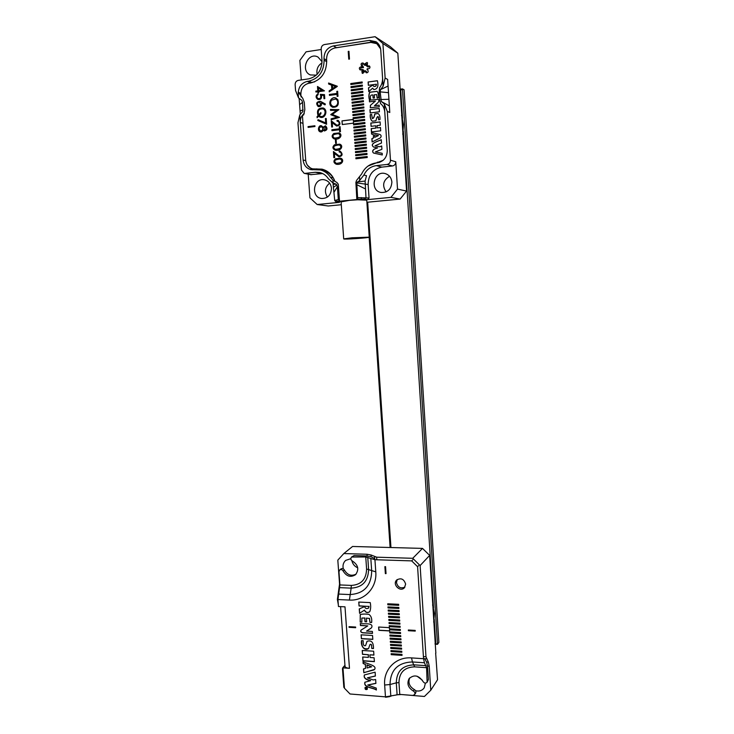 <?xml version="1.0" encoding="UTF-8"?>
<svg xmlns="http://www.w3.org/2000/svg" width="734" height="734" viewBox="0 0 734 734"><rect width="100%" height="100%" fill="white"/><g stroke="black" fill="none" stroke-linecap="round" stroke-linejoin="round"><path stroke-width="1.1" d="M435.042 643.406L437.51 644.333L438.877 642.388L404.076 89.768L402.434 88.869L437.51 644.333L435.088 644.186M367.67 202.189L390.956 547.536M435.757 643.443L434.225 619.322M433.5 607.78L403.315 131.074M402.507 118.293L400.727 90.3L399.984 90.401M399.911 89.218L402.434 88.869L400.727 90.3M390.112 547.509L369.165 237.229M350.999 86.658L351.063 87.649L362.431 86.08L362.367 85.089L350.999 86.658L351.191 87.63M351.421 92.888L351.494 93.879L362.853 92.337L362.779 91.346L351.421 92.888L351.614 93.86M351.852 99.108L351.916 100.09L363.266 98.576L363.202 97.585L351.852 99.108L352.045 100.081M352.274 105.32L352.338 106.302L363.688 104.815L363.624 103.824L352.274 105.32L352.467 106.283M352.696 111.522L352.76 112.504L364.11 111.045L364.036 110.054L352.696 111.522L352.889 112.485M353.118 117.715L353.182 118.697L364.523 117.266L364.459 116.275L353.118 117.715L353.311 118.688M353.54 123.908L353.614 124.89L364.945 123.477L364.871 122.486L353.54 123.908L353.733 124.872M353.962 130.083L354.036 131.065L365.358 129.679L365.293 128.698L353.962 130.083L354.155 131.047M354.384 136.258L354.449 137.24L365.771 135.882L365.706 134.891L354.384 136.258L354.577 137.221M354.806 142.424L354.871 143.396L366.193 142.066L366.128 141.084L354.806 142.424L354.999 143.387M355.228 148.58L355.293 149.553L366.605 148.25L366.541 147.268L355.228 148.58L355.421 149.543M355.651 154.727L355.715 155.7L367.018 154.424L366.954 153.443L355.651 154.727L355.843 155.691M373.111 98.117L374.478 97.934L374.267 94.787L376.698 94.594L377.12 97.952L378.496 97.769C378.707 95.081 378.239 92.934 377.12 91.328L369.734 92.218C368.807 94.154 368.633 96.466 369.22 99.154L370.587 98.971C369.899 96.044 370.67 94.714 372.9 94.97L373.111 98.117M378.441 117.486L378.588 119.77L379.955 119.596C380.184 116.678 379.551 114.651 378.074 113.513L375.221 113.843C374.294 113.018 374.845 117.743 372.367 118.559L371.643 114.421L370.275 114.596C370.019 117.761 370.707 119.972 372.34 121.22L375.487 120.844C376.469 121.376 375.982 117.247 378.001 116.477L378.707 119.752M374.432 105.751L377.79 102.833C379.12 101.375 379.23 100.191 378.129 99.283L369.376 100.191L369.486 101.852L375.432 101.063L370.404 105.329L370.294 107.751L379.267 106.797L379.157 105.136L374.432 105.751L379.157 105.201M370.844 123.046L371.065 126.349L375.707 125.78L375.863 128.055L371.211 128.624L371.432 131.927L380.689 130.808L380.478 127.496L377.23 127.89L377.074 125.606L380.322 125.211L380.111 121.89L370.844 123.046L371.184 126.331M331.263 120.826L336.805 125.175C339.099 125.083 339.704 123.918 338.622 121.67L337.071 121.193L337.016 120.321L338.291 120.468C340.897 123.642 340.328 125.505 336.603 126.028L332.208 122.716L332.502 126.936L331.695 127.037L331.263 120.826M333.786 133.505L339.025 132.918C343.154 134.368 340.172 140.387 334.199 138.91C331.612 137.377 331.474 135.57 333.786 133.505L339.08 132.937M334.576 144.745L339.704 144.148C343.87 145.488 341.172 151.571 335.089 150.176C332.41 148.653 332.245 146.846 334.576 144.745L339.759 144.167M333.429 151.534L339.108 155.957C341.301 155.755 341.851 154.58 340.769 152.452L339.227 151.966L339.163 151.094L340.246 151.186C343.053 154.14 342.622 156.021 338.952 156.819L334.374 153.415L334.667 157.608L333.86 157.7L333.429 151.534M335.566 158.773L340.576 158.168C344.769 159.397 342.402 165.508 336.2 164.214C333.41 162.728 333.199 160.911 335.566 158.773L340.631 158.177M328.593 83.015L337.301 86.428L329.217 91.888L329.153 90.897L331.805 89.071L331.52 85.098L328.667 84.043L328.593 83.015L337.282 86.217M321.419 102.852C321.813 105.613 320.74 106.852 318.189 106.568C315.657 103.439 316.409 101.687 320.464 101.31L325.382 104.054L324.988 104.87L321.419 102.852L324.997 104.852M318.042 115.568C316.519 110.366 318.235 107.834 323.208 107.99C328.456 109.916 325.217 119.22 320.152 117.201L318.584 116.211L317.125 117.761L317.051 116.642L318.189 115.623C316.648 110.485 318.345 107.944 323.254 108.008M323.043 127.266L325.501 125.789C327.786 128.395 327.41 130.12 324.364 130.955L323.235 129.946C322.529 131.634 321.51 132.267 320.189 131.836C316.776 130.652 318.978 124.358 321.602 125.863L323.18 127.312L325.566 125.817M318.143 94.649C316.446 95.934 316.427 97.237 318.097 98.54C320.584 98.962 321.327 97.567 320.318 94.356L324.501 94.64L324.786 98.613L323.997 98.714L323.758 95.448L321.464 95.301C321.914 98.512 320.685 99.888 317.785 99.439C315.437 97.466 315.537 95.558 318.079 93.713L318.143 94.649M325.722 122.945L325.41 118.569L326.199 118.477L326.602 124.257L317.767 120.459L318.061 119.67L325.859 122.991L325.41 118.569M308.106 127.377L308.051 126.624L314.895 125.762L314.95 126.514L308.106 127.377M301.059 96.98L300.867 94.347C300.958 88.3 303.683 84.584 309.042 83.217L310.418 83.025C320.997 80.345 326.419 72.978 326.685 60.904L326.575 59.362C326.685 53.197 329.483 49.389 334.97 47.93L370.927 42.416L376.799 43.664L380.607 48.921M334.924 181.463C332.566 174.912 328.272 170.811 322.033 169.159L312.611 168.857C308.583 167.673 306.28 164.811 305.702 160.26L302.399 115.275M361.229 197.565L361.33 199.097L336.952 201.474L336.842 199.942M383.166 160.315L368.046 166.049M368.266 68.849C370.083 68.39 370.431 67.4 369.303 65.886L366.835 66.299L367.422 64.849L367.083 62.454L364.936 63.702L364.248 65.097L363.137 63.023C361.192 62.959 360.651 63.849 361.513 65.711L362.284 66.344L361.981 67.051L361.018 66.877C359.192 67.354 358.862 68.345 360.018 69.849L362.44 69.427L361.862 70.868L362.229 73.281L364.33 72.015L365.018 70.629L366.156 72.712C368.092 72.758 368.624 71.859 367.762 70.014L367 69.381L367.303 68.675L368.266 68.849M317.794 90.842L317.483 86.465L324.446 90.851L318.657 91.649L318.73 92.759L317.941 92.869L317.859 91.759L315.932 92.025L315.868 91.108L317.932 90.897L317.62 86.548M335.667 143.414L335.429 140.001L336.117 139.919L336.356 143.332L335.667 143.414M331.887 129.744L339.429 128.808L339.291 126.762L340.099 126.661L340.457 131.68L339.64 131.781L339.493 129.744L331.952 130.67L331.887 129.744L339.429 128.808M336.603 110.43L330.52 110.32L330.456 109.439L338.915 109.641L332.318 114.421L339.457 117.376L331.181 119.752L331.126 118.853L337.034 117.192L330.814 114.495L336.603 110.43L330.814 114.495M329.401 94.457L336.961 93.42L336.814 91.355L337.631 91.245L337.989 96.301L337.172 96.411L337.025 94.356L329.465 95.392L329.401 94.457L336.961 93.42M331.328 106.476C327.483 103.274 331.557 95.879 335.988 98.081L337.842 99.668C339.236 104.98 337.466 107.503 332.53 107.237L331.465 106.531C327.658 103.366 331.612 96.026 336.044 98.108M348.228 51.408L348.944 51.297L349.476 59.078L348.76 59.179L348.228 51.408L348.944 51.389M379.212 108.458L369.954 109.65L370.175 112.963L379.432 111.779L379.212 108.458M377.404 80.703L368.11 81.997L368.33 85.328L376.34 84.227C376.248 86.016 375.34 86.704 373.606 86.282L372.9 84.905L368.496 87.851L368.752 91.603L372.652 88.144L373.734 89.548C377.505 89.254 378.726 86.309 377.404 80.703M371.477 132.57L371.578 134.074L373.322 134.496L373.542 137.891L371.881 138.662L372.101 141.956L380.331 137.891C381.506 136.423 381.368 135.267 379.918 134.45L371.477 132.57L371.698 134.111M377.551 147.837L374.101 149.176C372.34 150.534 372.175 151.837 373.588 153.076L382.276 154.957L382.166 153.287L375.303 151.966L381.909 149.296L381.689 145.974L379.744 146.736L374.991 145.809L381.497 143.02L381.276 139.689C377.661 141.423 368.954 143.488 373.643 147.075L377.671 147.873L374.101 149.176M355.862 157.801L355.926 158.773L367.229 157.507L367.165 156.525L355.862 157.801L356.045 158.764M355.439 151.654L355.504 152.626L366.817 151.332L366.743 150.36L355.439 151.654L355.632 152.617M355.017 145.497L355.082 146.479L366.394 145.158L366.33 144.176L355.017 145.497L355.21 146.461M354.595 139.341L354.66 140.322L365.982 138.974L365.917 137.992L354.595 139.341L354.788 140.304M354.173 133.175L354.247 134.148L365.569 132.781L365.504 131.799L354.173 133.175L354.366 134.138M353.751 127L353.825 127.973L365.147 126.578L365.082 125.597L353.751 127L353.944 127.964M353.393 121.798L364.734 120.367L364.67 119.385L353.329 120.816L353.238 119.458L341.989 120.881L342.246 124.551L353.494 123.147L353.393 121.798M352.907 114.623L352.971 115.605L364.312 114.155L364.248 113.164L352.907 114.623L353.1 115.587M352.485 108.421L352.549 109.403L363.899 107.926L363.835 106.944L352.485 108.421L352.678 109.394M352.063 102.219L352.127 103.2L363.477 101.696L363.413 100.705L352.063 102.219L352.256 103.182M351.632 95.998L351.705 96.989L363.064 95.457L362.991 94.466L351.632 95.998L351.825 96.971M351.21 89.777L351.274 90.768L362.642 89.209L362.578 88.218L351.21 89.777L351.402 90.75M350.788 83.548L350.852 84.538L362.22 82.951L362.156 81.96L350.788 83.548L350.98 84.52M364.67 119.449L353.329 120.816M369.826 66.418L368.092 66.987L366.835 66.299M367.606 62.996L366.046 65.482L364.248 65.097M363.669 63.574C362.211 64.152 361.917 65.097 362.789 66.409L363.55 67.033L363.247 67.739L362.284 67.574C360.862 67.721 360.348 68.528 360.752 69.996M363.403 70.106L363.789 70.703L362.963 73.418M365.018 70.629L366.275 71.308L366.881 72.859M379.322 162.416L378.102 162.563M362.568 199.189L357.687 199.776M361.33 199.097L362.578 199.299M343.099 201.199L336.952 201.474M318.501 169.114L312.611 168.857M376.799 43.664L379.551 45.71M308.243 127.358L308.051 126.624M308.188 126.67L314.895 125.826M325.547 118.624L326.199 118.541M326.602 124.248L317.767 120.459M317.905 120.514L318.198 119.725M324.125 98.695L323.758 95.448M317.859 99.466C315.62 97.558 315.693 95.668 318.088 93.814M318.171 98.576L318.235 98.595C320.73 99.017 321.464 97.622 320.455 94.411L320.318 94.356M320.455 94.411L324.501 94.686M325.951 129.542L325.3 126.679L323.832 127.285L324.538 130.046L326.089 129.588L325.364 126.707M324.446 130.982L323.235 129.946M320.263 131.863C316.978 130.624 319.07 124.523 321.657 125.89M324.611 130.065L326.089 129.588M320.519 130.982L322.437 130.294C323.18 128.707 322.887 127.542 321.547 126.808L321.464 126.789M322.299 130.248C323.043 128.661 322.74 127.496 321.409 126.762C318.914 127.377 318.593 128.78 320.446 130.964L322.437 130.294M320.942 113.687L319.189 115.559L320.308 116.266C324.556 118 327.135 110.311 322.914 108.889C318.886 108.76 317.473 110.77 318.666 114.917L320.859 112.577L320.942 113.687M320.391 116.293L320.446 116.311C324.694 118.046 327.272 110.366 323.052 108.935L322.969 108.907M320.877 112.77L318.666 114.917M320.162 117.211L318.584 116.211M317.253 117.623L317.051 116.642M317.189 116.688L318.189 115.623M318.272 106.595C315.822 103.503 316.574 101.751 320.519 101.329M318.584 105.742L320.62 105.127L319.859 102.072M320.474 105.072L319.795 102.044C317.272 102.448 316.84 103.668 318.51 105.714L320.62 105.127M318.4 88.034L318.593 90.732L322.052 90.254L318.4 88.034L322.052 90.254M322.189 90.31L318.593 90.732M318.079 92.851L317.859 91.759M316.07 92.007L315.868 91.108M316.015 91.172L317.932 90.897M335.796 143.396L335.429 140.001M335.557 140.047L336.117 139.983M339.567 128.854L339.291 126.762M339.42 126.808L340.108 126.725M339.769 131.771L339.493 129.744M332.089 130.661L332.025 129.79M330.649 110.32L330.456 109.439M330.594 109.494L338.924 109.696M331.318 119.715L331.126 118.853M331.254 118.899L337.034 117.192M337.172 117.238L330.832 114.724M337.099 93.475L336.814 91.355M336.952 91.42L337.64 91.319M337.301 96.393L337.025 94.356M329.594 95.374L329.538 94.512M332.575 88.557L335.511 86.566L332.355 85.401L332.713 88.612L335.511 86.566M329.346 91.796L329.153 90.897M329.291 90.961L331.805 89.071M331.933 89.135L331.52 85.098M328.804 84.098L328.731 83.08M340.42 159.021L340.282 158.994C334.631 159.517 333.3 160.966 336.273 163.343L336.319 163.352C341.925 162.847 343.255 161.397 340.301 158.994L340.411 159.021M336.282 164.232C333.539 162.728 333.346 160.92 335.695 158.81M336.411 163.37L336.447 163.388C342.053 162.884 343.384 161.434 340.429 159.03M339.181 155.975L339.246 155.993C341.429 155.792 341.989 154.617 340.906 152.488L340.108 152.066M339.356 151.956L339.163 151.094M339.301 151.131L340.301 151.204M339.025 156.837L334.374 153.415M333.998 157.691L333.566 151.654M335.254 149.314L335.31 149.332C340.851 148.874 342.237 147.424 339.429 144.974L339.301 144.947C333.713 145.451 332.346 146.901 335.181 149.296L335.429 149.369C340.989 148.91 342.365 147.461 339.567 145.02L339.484 144.993M335.172 150.195C332.548 148.663 332.392 146.864 334.713 144.791M338.521 133.68C332.979 134.175 331.575 135.625 334.309 138.038L334.502 138.093C340.016 137.653 341.42 136.203 338.723 133.744L338.521 133.68M334.383 138.065L334.64 138.139C340.145 137.698 341.558 136.249 338.86 133.79L338.778 133.762M334.282 138.937C331.75 137.386 331.63 135.588 333.924 133.551M336.878 125.193L336.943 125.22C339.236 125.138 339.842 123.963 338.759 121.716L338.108 121.349M337.2 121.193L337.016 120.321M337.145 120.367L338.346 120.486M336.677 126.055L332.208 122.716M331.832 127.019L331.401 120.945M337.429 104.164C338.2 101.833 337.603 100.108 335.649 98.971L331.447 100.228C330.034 102.824 330.474 104.852 332.777 106.32C334.823 106.907 336.374 106.191 337.429 104.164L337.567 104.219C338.328 101.888 337.732 100.163 335.777 99.026L335.704 98.998M332.612 107.274L331.465 106.531M332.851 106.347L332.906 106.375C334.961 106.962 336.511 106.246 337.567 104.219M342.374 124.532L341.989 120.881M342.127 120.936L353.247 119.523M348.889 59.16L348.366 51.481M379.221 108.522L369.954 109.65M370.074 109.705L370.294 112.953M375.863 128.055L375.707 125.78M375.982 128.101L371.211 128.624M371.34 128.67L371.551 131.918M380.478 127.551L377.23 127.89M380.111 121.954L370.964 123.092M377.414 80.786L368.11 81.997M368.239 82.061L368.45 85.318M373.67 86.309L373.725 86.346C375.459 86.768 376.368 86.08 376.459 84.291L376.34 84.227M372.918 85.043L368.496 87.851M368.624 87.915L368.863 91.502M373.808 89.585L372.652 88.144M378.184 99.31L369.376 100.191M369.505 100.246L369.606 101.833M370.404 105.329L375.432 101.063M370.532 105.384L370.358 107.779M374.624 134.799L378.46 135.597L374.79 137.295L374.624 134.799M374.79 137.295L378.46 135.597M373.542 137.891L373.322 134.496M373.67 137.928L371.881 138.662M372 138.698L372.221 141.901M379.964 134.46L371.597 132.615M378.12 113.531L375.313 113.917C374.413 113.073 374.946 117.88 372.487 118.605L372.432 118.578M371.643 114.486L370.275 114.596M370.404 114.651C370.147 117.779 370.817 119.981 372.422 121.248M378.056 116.504L378.56 117.532M381.285 139.781C377.698 141.497 369.147 143.515 373.725 147.103M374.23 149.213C372.487 150.534 372.294 151.828 373.661 153.103M382.166 153.305L375.303 151.966M381.698 146.057L379.744 146.736M379.863 146.772L374.991 145.809M376.744 94.631L377.239 97.943M377.175 91.355L369.853 92.282C368.936 94.191 368.762 96.475 369.34 99.136M373.23 98.099L372.9 94.97M367.165 156.581L355.981 157.838M366.954 153.498L355.779 154.764M366.752 150.406L355.568 151.69M366.541 147.323L355.357 148.617M366.339 144.231L355.146 145.543M366.128 141.139L354.935 142.46M365.917 138.047L354.724 139.387M365.716 134.955L354.513 136.304M365.504 131.854L354.302 133.221M365.293 128.762L354.091 130.129M365.092 125.661L353.88 127.046M364.881 122.55L353.669 123.954M364.459 116.339L353.247 117.77M364.257 113.238L353.036 114.669M364.046 110.128L352.825 111.577M363.835 107.008L352.614 108.476M363.624 103.898L352.403 105.375M363.422 100.778L352.192 102.274M363.211 97.659L351.981 99.163M363 94.539L351.769 96.053M362.789 91.42L351.549 92.952M362.578 88.291L351.338 89.842M362.367 85.172L351.127 86.722M362.156 82.043L350.916 83.612M377.248 42.673L372.092 42.031L334.135 48.105M369.248 237.165L352.063 237.798L343.696 238.889C343.09 239.651 369.734 237.853 369.248 237.165L366.752 200.171L357.797 199.776L364 199.153M300.83 93.567L298.233 91.998L298.224 93.851C298.325 87.08 301.371 82.924 307.372 81.382L310.39 82.694L307.583 83.566M359.816 199.244L356.807 198.96L355.889 182.408L356.531 180.445L361.651 173.958C364.715 167.591 369.541 163.911 376.138 162.93L377.57 162.774C383.845 161.407 387.075 157.287 387.277 150.406L384.763 111.706C384.277 108.072 382.882 105.402 380.597 103.696L379.588 99.806L379.093 92.282L379.561 87.887C381.561 85.19 382.57 82.034 382.588 78.41L380.762 50.215C380.432 46.517 378.872 43.701 376.065 41.765L369.477 40.361L333.383 45.921L336.245 47.526M363.89 175.068L359.752 180.335L356.761 182.922L357.586 197.657L357.036 199.29L364.679 199.097L365.982 197.446L365.101 181.069L366.505 175.683L363.89 175.068C366.523 169.609 370.661 166.462 376.313 165.627L381.818 167.123C372.918 169.068 368.358 174.857 368.138 184.5L356.761 182.922M366.89 202.272L400.122 199.07L390.91 197.363L397.516 189.106L395.764 161.792C395.69 164.122 394.589 165.517 392.442 165.976L387.102 164.453L376.313 165.627M387.102 164.453C389.277 163.976 390.396 162.563 390.46 160.186L395.764 161.792M397.516 189.106L406.572 191.069L397.837 53.224L382.9 43.499L385.139 78.052L383.102 86.291L380.524 89.612L380.166 91.86L381.304 101.531L384.249 103.861L387.304 111.385L390.46 160.186M357.797 199.776L349.476 200.345L341.099 201.896L343.696 238.889M343.035 201.208L336.787 201.813L339.475 201.006L335.906 201.859L334.732 200.51L332.997 183.023M336.209 201.868L339.493 202.345L317.171 204.52L328.226 205.988L341.301 204.731M390.91 197.363L367.752 199.611L364.679 199.097M357.008 199.299L364.092 199.153M357.586 197.657L369.037 197.978L368.138 184.5M369.037 197.978L367.752 199.611M339.493 202.345L335.906 201.859M322.648 173.563L310.675 174.674L304.151 173.334L301.445 170.013L297.949 122.798L299.775 114.899L302.885 111.467L302.582 102.338L301.757 100.319L298.527 97.879L295.573 90.566L295.132 84.667C295.169 82.327 296.215 80.896 298.27 80.373L308.583 78.887C317.327 76.666 321.795 70.565 322.006 60.592L321.18 48.976C321.226 46.6 322.299 45.123 324.4 44.563L375.092 36.7L390.36 46.719L397.837 53.224M326.621 60.078L323.988 58.729L324.098 60.28C323.859 71.684 318.739 78.648 308.748 81.19L307.372 81.382M323.988 58.729C324.116 51.83 327.245 47.563 333.383 45.921M382.9 43.499L375.092 36.7M406.572 191.069L400.122 199.07M386.121 191.904C381.946 185.518 383.093 180.307 389.543 176.288M327.392 197.097C324.18 191.767 324.933 187.115 329.63 183.142M321.721 173.628L315.354 172.261L319.593 172.49C323.29 173.362 326.245 175.472 328.447 178.83L333.153 183.105L336.19 184.142L333.374 184.362M302.995 123.367L300.334 122.495L303.105 159.994C303.748 165.104 306.335 168.315 310.858 169.627L320.226 169.921C324.492 170.949 327.896 173.407 330.447 177.289L332.942 180.133L333.153 183.105M304.151 173.334L311.62 174.72M315.354 172.261L305.115 173.38M321.217 49.508L306.087 51.83L299.867 60.408L301.298 79.933M385.139 78.052L387.644 79.428L388.075 86.052L389.782 112.495L387.304 111.385M317.134 74.354C316.253 69.335 317.886 65.51 322.024 62.876M317.171 204.52L309.941 197.85L308.207 174.169M300.298 114.1L299.151 98.53M322.052 61.693L317.996 57.05C307.986 51.426 299.83 70.629 310.326 74.941L316.317 75.143M391.883 182.06C391.369 177.683 389.148 174.857 385.222 173.582C373.808 170.196 369.34 190.611 381.029 192.473C387.726 192.73 391.341 189.262 391.883 182.06M331.474 188.253C330.896 183.739 328.593 180.94 324.556 179.839C313.491 177.188 310.308 197.217 321.547 198.483C327.768 198.483 331.08 195.07 331.474 188.253M392.442 165.976L381.818 167.123M310.39 82.694L314.721 81.804M320.226 169.921L323.125 170.563C327.364 171.591 330.75 174.022 333.282 177.876L330.447 177.289M310.354 83.034L312.234 82.428M307.381 165.196L312.39 169.829M333.282 177.876L333.915 178.958M312.262 82.437L310.427 83.025M402.764 134.34L403.498 124.615L401.553 115.201M298.233 91.998L302.784 98.374L304.289 102.384L304.83 109.696L303.904 113.733C301.316 116.009 300.123 118.926 300.334 122.495L299.775 114.899M303.904 113.733L303.491 115.137L304.261 113.229M303.133 109.806L300.078 111.027M302.582 102.338L299.6 104.632M339.475 201.006L338.301 199.556L337.392 186.647L334.135 192.051M339.503 201.006L338.291 184.234L336.924 182.491L332.942 180.133M337.392 186.647L336.19 184.142M337.007 184.968L333.777 187.06M356.696 184.665L365.404 188.895M357.247 181.959L365.101 181.069M381.304 101.531L389.35 105.898M380.671 99.54L388.928 99.292M380.166 91.86L388.497 92.677M380.524 89.612L388.075 86.052M344.429 687.914L343.833 687.299L342.466 668.646L343.347 667.426M338.31 604.605L337.383 599.449L339.558 584.016L337.814 560.134L343.815 553.555L352.559 546.472L422.509 548.399L429.656 555.399L420.114 565.556L425.986 656.774L428.362 662.141L429.234 666.16L427.527 666.041M400.672 694.465L424.426 696.474L430.775 690.226L437.537 679.748L435.657 653.132M435.858 653.141L429.656 555.399M422.298 680.179L417.096 676.225M420.114 565.556L412.737 558.299L422.509 548.399M367.147 555.968L367.028 554.253L371.046 554.987L376.643 557.179L412.737 558.299M350.357 694.015L385.534 696.86M367.028 554.253L343.815 553.555M430.775 690.226L429.234 666.16M400.681 694.584L396.406 694.823M389.772 696.603L385.561 697.272M357.724 567.813C354.614 566.446 352.678 564.088 351.898 560.748M350.834 558.693L345.668 560.391C343.31 562.565 342.521 565.373 343.301 568.813M415.609 690.731C419.288 691.593 422.16 690.63 424.215 687.841L425.417 683.115M433.693 622.157L434.427 613.578L432.592 604.862M365.394 688.033L366.046 688.088L365.459 688.978L366.862 688.905L366.899 687.923L366.046 688.088M365.449 687.391L367.275 688.455L367.009 689.208C365.596 689.611 365.018 689.079 365.257 687.611L367.275 688.455M389.607 630.946L389.525 629.79L400.369 630.405L400.305 629.414L389.46 628.799L389.378 627.643L378.616 627.038L378.845 630.332L389.607 630.946M391.222 654.664L391.158 653.682L401.975 654.379L402.039 655.37L391.222 654.664L391.277 653.682M390.378 642.241L390.304 641.259L401.14 641.911L401.204 642.901L390.378 642.241L390.424 641.259M388.671 617.303L388.607 616.312L399.461 616.872L399.525 617.872L388.671 617.303L388.726 616.312M387.818 604.779L387.754 603.788L398.617 604.302L398.69 605.302L387.818 604.779L387.873 603.788M415.233 631.093L415.187 630.405L408.333 630.011L408.379 630.708L415.233 631.093M388.46 614.174L388.396 613.184L399.25 613.734L399.324 614.734L388.46 614.174L388.515 613.184M389.314 626.671L389.249 625.68L400.094 626.276L400.158 627.276L389.314 626.671L389.369 625.689M390.167 639.13L390.093 638.14L400.929 638.791L400.993 639.782L390.167 639.13L390.213 638.149M391.011 651.563L390.947 650.572L401.764 651.269L401.837 652.26L391.011 651.563L391.066 650.581M409.664 677.941C407.911 682.758 409.471 686.639 414.361 689.584C415.857 690.52 416.279 691.694 415.618 693.116L414.627 694.593L412.802 695.428L399.764 694.392L385.469 696.85L350.035 693.988L344.457 688.235L342.962 667.857L349.467 668.325L344.989 606.834L338.457 606.513L337.943 599.531L339.925 584.934L338.961 571.777L339.659 570.006C341.044 569.18 342.218 569.538 343.182 571.08C346.576 576.502 350.696 577.695 355.559 574.676C359.293 569.465 358.238 564.923 352.412 561.042C350.696 559.886 350.412 558.546 351.558 557.033L365.752 556.978L374.936 559.712L411.673 560.886L412.71 559.831M418.6 565.63L417.591 566.703L423.546 658.701L424.435 662.774L426.582 667.683L414.664 666.857C404.498 667.188 399.259 672.436 398.966 682.592L399.764 694.392M417.591 566.703L411.673 560.886M405.636 584.117L404.443 587.695C400.314 592.577 392.048 584.466 396.635 580.053C400.957 577.585 403.957 578.942 405.636 584.117M384.882 566.639L385.561 566.657L386.038 573.621L385.359 573.603L384.882 566.639M390.589 645.351L390.516 644.36L401.351 645.03L401.415 646.021L390.589 645.351L390.635 644.369M389.736 632.901L389.671 631.919L400.516 632.543L400.581 633.534L389.736 632.901L389.791 631.919M388.892 620.423L388.818 619.432L399.672 620.01L399.736 621.01L388.892 620.423L388.937 619.441M388.038 607.917L387.965 606.917L398.828 607.449L398.901 608.449L388.038 607.917L388.084 606.926M388.249 611.046L388.185 610.055L399.039 610.596L399.113 611.587L388.249 611.046L388.304 610.055M389.103 623.551L389.029 622.56L399.883 623.148L399.947 624.139L389.103 623.551L389.148 622.56M389.947 636.02L389.882 635.029L400.718 635.662L400.792 636.662L389.947 636.02L390.002 635.038M390.8 648.452L390.736 647.471L401.562 648.15L401.626 649.14L390.8 648.452L390.846 647.48M366.541 631.102L371.542 627.799C374.037 622.487 364.725 624.249 360.302 623.551L360.44 625.496L367.771 625.9L361.064 630.102C360.256 631.469 360.816 632.378 362.743 632.818L372.505 633.387L372.367 631.442L366.541 631.102L370.679 628.469M363.027 661.765L363.147 663.527L365.303 664.408L365.578 668.371L363.532 668.885L363.807 672.739L374.588 669.408C377.129 665.591 368.266 664.215 363.027 661.765M370.248 602.605L358.77 602.063L359.045 605.972L368.927 606.449L368.551 608.128C366.486 609.082 365.202 608.559 364.697 606.55L359.256 608.926L359.577 613.321L364.385 610.174C365.642 612.679 367.431 613.193 369.752 611.716C370.78 609.165 370.945 606.137 370.248 602.605M364.991 621.716L366.679 621.808L366.422 618.12L369.404 618.432L369.945 622.414L371.643 622.505C372.12 618.707 371.202 615.991 368.89 614.358C365.642 613.899 362.761 613.954 360.256 614.532L360.192 622.056L361.88 622.148L361.825 618.083L364.725 618.028L364.991 621.716L366.67 621.68M372.551 635.506L361.11 634.827L361.385 638.708L372.826 639.397L372.551 635.506M371.587 645.782L371.771 648.461L373.468 648.572C373.588 642.296 371.441 639.883 367.028 641.323L365.569 645.608C363.761 646.25 362.972 644.617 363.202 640.727L361.523 640.626C360.486 645.966 364.596 651.517 368.596 648.498L369.89 644.663C370.835 644.094 371.404 644.47 371.587 645.782L371.771 648.461M362.22 650.471L362.495 654.333L368.229 654.719L368.413 657.389L362.688 657.003L362.963 660.866L374.377 661.646L374.111 657.765L370.101 657.499L369.908 654.829L373.918 655.095L373.652 651.214L362.22 650.471M370.523 680.693L364.899 682.235C363.367 687.841 372.624 687.474 376.368 690.024L376.23 688.07L367.762 685.061L375.9 683.4L375.634 679.519L373.23 679.959L367.376 677.858L375.386 676.06L375.12 672.17L364.385 674.959C363.449 677.757 365.495 679.666 370.523 680.693L370.633 680.546C365.688 679.556 363.624 677.675 364.449 674.885M367.046 687.483L365.101 687.419C364.835 689.336 365.55 689.978 367.257 689.336L367.046 687.483M349.09 627.341L349.045 626.671L355.623 627.038L355.669 627.717L349.09 627.341L349.173 626.671M414.627 694.593C415.279 693.171 414.857 691.988 413.352 691.052C408.104 687.749 406.682 683.611 409.086 678.647C414.049 674.298 418.692 675.243 423.013 681.482C424.298 683.317 425.665 683.574 427.115 682.244L428.399 679.519L427.546 666.288L426.665 662.27L424.729 658.701M427.115 682.244L426.582 667.683M374.725 558.528L370.927 556.702L366.917 555.959L354.109 555.565L352.907 556.574M356.091 574.126C351.338 576.456 347.439 575.089 344.402 570.034L343.182 571.08M351.558 557.033L354.109 555.565M339.659 570.006L340.897 568.96C342.283 568.134 343.448 568.492 344.402 570.034M342.962 667.857L344.182 666.49L345.044 666.555L340.594 606.614M397.241 579.53L396.452 582.585C397.828 587.374 400.645 588.879 404.902 587.099M349.467 668.325C347.035 668.105 345.567 667.518 345.044 666.555M386.029 573.511L385.359 573.603M385.469 573.493L385.001 566.639M401.828 652.113L391.121 651.425M401.406 645.883L390.699 645.214M400.984 639.644L390.277 639.002M400.571 633.396L389.846 632.772M400.149 627.139L389.424 626.542M399.727 620.872L389.002 620.303M399.314 614.606L388.57 614.055M398.892 608.321L388.148 607.798M408.443 630.02L408.379 630.708M408.48 630.579L415.224 630.965M398.681 605.174L387.928 604.66M399.103 611.459L388.359 610.927M399.516 617.744L388.781 617.175M399.938 624.01L389.213 623.423M400.36 630.267L389.525 629.79M378.744 627.047L378.955 630.203L389.598 630.809M400.782 636.525L390.057 635.892M401.195 642.764L390.488 642.112M401.617 649.003L390.91 648.324M402.03 655.223L391.332 654.526M361.137 630.029C360.403 631.405 360.972 632.286 362.862 632.69L372.496 633.249M370.798 628.341L371.587 627.744M360.431 623.551L360.44 625.496M360.559 625.368L367.771 625.9M366.908 665.041L371.633 666.83L367.11 667.968L367.018 664.903L371.633 666.83M363.156 661.82L363.147 663.527M363.266 663.389L365.303 664.408M365.413 664.27L365.578 668.371M363.66 668.857L363.807 672.739M363.926 672.592L373.955 669.903M374.065 669.766L374.634 669.344M358.898 602.073L359.045 605.972M359.165 605.853L368.927 606.449M369.046 606.33L368.596 608.073M359.385 608.871L359.577 613.321M359.697 613.202L364.385 610.174M364.504 610.055C365.716 612.514 367.477 613.055 369.798 611.661M369.404 618.432L366.422 618.12M369.523 618.312L369.945 622.414M370.055 622.294L371.633 622.377M360.321 614.468L360.192 622.056M360.311 621.927L361.871 622.019M361.899 618.028L364.725 618.028M364.844 617.909L365.11 621.588M361.229 634.837L361.385 638.708M361.504 638.58L372.817 639.259M371.89 648.333L373.45 648.434M367.092 641.25L365.615 645.544M361.642 640.635C361.477 647.269 363.816 649.874 368.642 648.443M369.954 644.59L370.009 644.525C370.954 643.966 371.514 644.342 371.698 645.654M362.348 650.48L362.495 654.333M362.614 654.205L368.229 654.719M368.34 654.581L368.413 657.389M362.816 657.013L362.963 660.866M363.073 660.728L374.368 661.508M373.909 654.948L369.908 654.829M364.963 682.152C363.614 687.712 372.643 687.299 376.349 689.832M375.891 683.281L367.762 684.987M375.377 675.95L367.376 677.858M367.395 688.308L367.138 689.052M365.165 687.345C364.954 689.162 365.67 689.804 367.303 689.263M355.66 627.588L349.219 627.221M366.266 688.382L366.716 688.143L366.697 688.74L366.266 688.382M366.716 688.143L366.248 688.107M366.826 687.997L366.716 688.712M365.578 688.831L366.092 688.575M366.349 688.74L366.908 688.822M368.064 65.858L369.312 66.555M367.147 66.299L368.395 66.996M364.936 63.702L366.202 64.409M364.78 64.785L366.046 65.482M361.513 65.711L362.789 66.409M362.284 66.344L363.55 67.033M361.981 67.051L363.247 67.739M361.018 66.877L362.284 67.574M362.532 70.024L363.789 70.703M361.862 70.868L363.128 71.537M365.183 70.84L366.44 71.519M365.486 71.849L366.743 72.528M378.827 162.003L379.781 162.269M377.395 162.159L378.597 162.498M316.629 168.848L318.024 169.159M315.262 168.994L316.657 169.306M359.541 177.325L359.752 180.335M384.249 103.861L384.763 111.706M298.224 93.851L298.527 97.879M382.588 78.41L383.102 86.291M372.092 42.031L369.477 40.361M326.722 61.61L324.098 60.28M311.757 82.502L308.748 81.19M303.105 159.994L305.739 160.618M338.301 199.556L334.732 200.51M337.934 599.476L337.383 599.449M376.643 557.179L376.826 559.767M423.408 656.609L425.986 656.774M374.808 559.703L374.606 556.803M371.046 554.987L371.175 556.822M426.436 658.811L423.536 658.618M426.518 662.013L428.362 662.141M344.943 665.977L344.466 666.509M385.469 696.85L384.653 685.015C383.258 669.555 395.901 656.572 411.535 657.912L423.546 658.701M374.936 559.712L375.78 571.859C377.184 587.741 364.449 601.128 349.412 600.063L337.943 599.531M428.399 679.519L427.436 680.959M414.361 689.584L413.352 691.052M339.925 584.934L351.329 585.411C361.211 584.805 366.294 579.328 366.596 568.988L365.752 556.978M338.319 594.054L349.779 594.568C363.945 593.76 371.248 585.925 371.698 571.061L370.853 558.95M367.762 557.345L368.606 569.382C368.257 581.209 362.44 587.457 351.155 588.136L349.412 600.063M351.329 585.411L351.155 588.136L339.741 587.65M366.596 568.988L375.78 571.859M424.435 662.774L412.453 661.958C397.892 662.472 390.415 669.986 390.02 684.528L396.296 682.84C396.626 671.234 402.599 665.243 414.215 664.857L426.142 665.674M384.653 685.015L390.02 684.528L390.827 696.364M397.094 694.639L396.296 682.84L398.966 682.592M411.535 657.912L412.453 661.958L414.664 666.857M362.44 69.427L363.706 70.106M336.888 201.795L337.631 201.575M338.475 201.318L339.585 200.997M364.046 199.153L361.963 199.198M344.897 665.362L342.741 667.766"/></g></svg>
